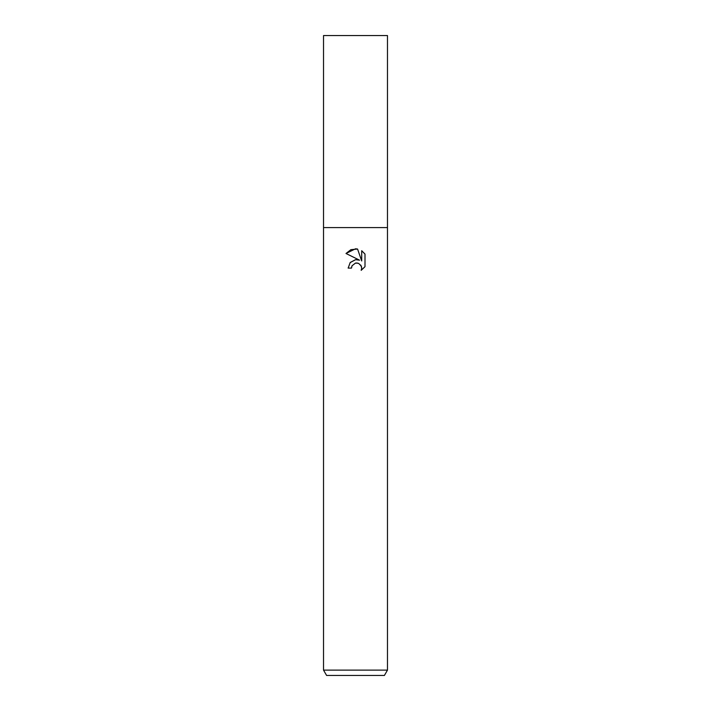 <?xml version="1.0" encoding="UTF-8"?>
<svg xmlns="http://www.w3.org/2000/svg" width="711" height="711" viewBox="0 0 711 711"><rect width="100%" height="100%" fill="white"/><g stroke="black" fill="none" stroke-linecap="round" stroke-linejoin="round"><path stroke-width="1.07" d="M355.5 263.07L352.043 265.772L351.501 268.091L348.141 268.091L350.23 262.483L355.5 259.684L359.57 260.182L345.999 253.489L355.5 248.806L357.562 249.028L361.703 260.964L361.703 250.734L365.001 254.067L365.001 266.678L361.179 270.34L361.721 268.056L361.33 266.101L358.575 263.337L355.5 263.07L357.251 262.99M355.5 670.118L387.477 670.118L387.477 35.55L323.523 35.55L323.523 227.591L387.477 227.591L323.523 227.591L323.523 670.118L355.5 670.118M323.523 670.118L326.598 675.45L384.402 675.45L387.477 670.118M351.501 268.091L351.847 266.216M357.562 249.028L350.923 249.659M350.896 249.668L345.999 253.489M365.001 254.067L361.703 250.734M359.57 260.182L357.455 259.666M355.651 259.666L350.096 262.635M352.043 265.772L355.473 263.079M360.77 265.096L361.721 268.056L361.179 270.34L365.001 266.678"/></g></svg>
